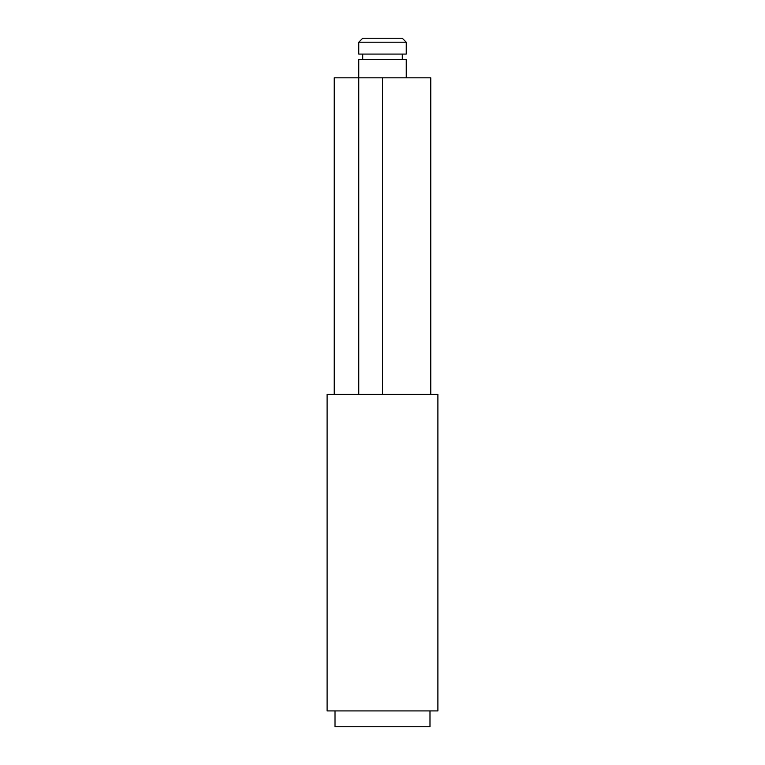 <?xml version="1.0" encoding="UTF-8"?>
<svg xmlns="http://www.w3.org/2000/svg" width="765" height="765" viewBox="0 0 765 765"><rect width="100%" height="100%" fill="white"/><g stroke="black" fill="none" stroke-linecap="round" stroke-linejoin="round"><path stroke-width="1.15" d="M358.756 42.209L362.715 38.25L402.285 38.25L406.244 42.209L358.756 42.209L358.756 54.076L406.244 54.076L406.244 42.209M406.244 77.82L406.244 59.613L358.756 59.613L358.756 77.82L334.228 77.82L334.228 394.367M429.987 710.924L429.987 726.75L335.013 726.75L335.013 710.924M430.772 394.367L430.772 77.82L358.756 77.82L358.756 394.367L327.104 394.367L327.104 710.924L437.896 710.924L437.896 394.367L358.756 394.367M382.5 394.367L382.5 77.82M402.285 54.076L402.285 59.613M362.715 54.076L362.715 59.613"/></g></svg>
